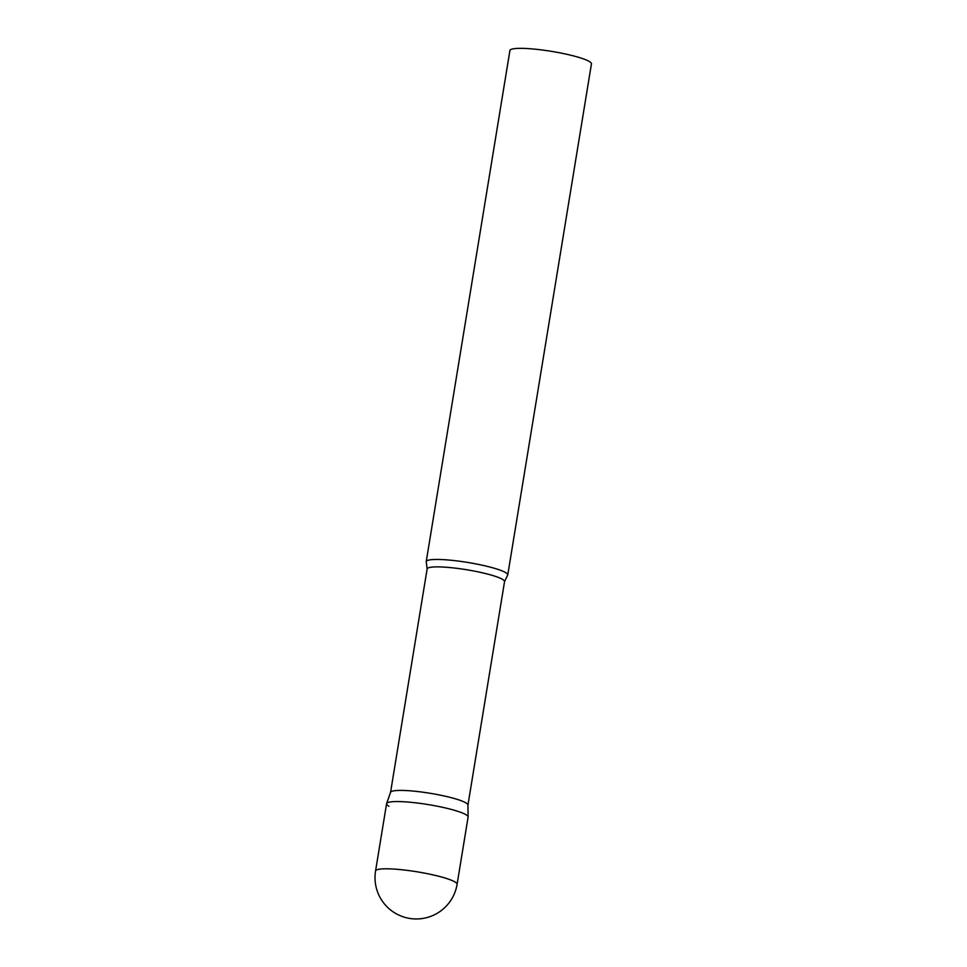 <?xml version="1.0" encoding="UTF-8"?>
<svg xmlns="http://www.w3.org/2000/svg" width="967" height="967" viewBox="0 0 967 967"><rect width="100%" height="100%" fill="white"/><g stroke="black" fill="none" stroke-linecap="round" stroke-linejoin="round"><path stroke-width="1.45" d="M457.089 884.334L468.101 817.079A41.315 5.899 -170.7 0 0 413.598 802.586A41.315 5.899 -170.7 0 0 386.57 803.734L375.559 870.977A41.315 41.315 0 0 0 395.866 913.549A41.315 41.315 0 0 0 457.089 884.334A41.315 5.899 -170.7 0 0 454.72 881.807A41.315 5.899 -170.7 0 0 402.586 869.829A41.315 5.899 -170.7 0 0 375.559 870.977M390.535 792.481A39.212 5.597 9.3 0 1 390.571 792.336A39.212 5.597 9.3 0 1 423.546 792.287A39.212 5.597 9.3 0 1 465.683 802.743A39.212 5.597 9.3 0 1 467.943 805.003L468.113 816.934A41.315 5.899 9.3 0 0 465.731 814.552A41.315 5.899 9.3 0 0 421.346 803.541A41.315 5.899 9.3 0 0 386.607 803.589A41.315 5.899 9.3 0 0 388.939 806.26M505.378 572.452A41.315 5.899 9.3 0 1 507.748 574.978A41.315 5.899 9.3 0 1 507.482 575.486L504.544 581.614A39.212 5.597 9.3 0 0 502.284 579.209A39.212 5.597 9.3 0 0 459.663 568.693A39.212 5.597 9.3 0 0 427.136 568.947L426.302 562.202A41.315 5.899 9.3 0 1 426.217 561.634A41.315 5.899 9.3 0 1 460.485 561.368A41.315 5.899 9.3 0 1 505.378 572.452M426.217 561.634L509.911 50.526A41.315 5.899 9.3 0 1 544.179 50.26A41.315 5.899 9.3 0 1 589.072 61.344A41.315 5.899 9.3 0 1 591.441 63.882L507.748 574.978M390.571 792.336L386.607 803.589M390.547 792.408L427.136 568.947M467.943 805.076L504.544 581.614"/></g></svg>
